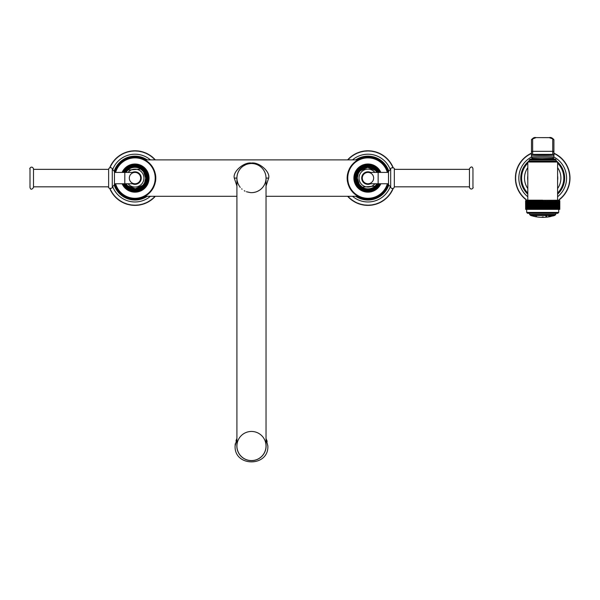 <?xml version="1.0" encoding="UTF-8"?>
<svg xmlns="http://www.w3.org/2000/svg" width="600" height="600" viewBox="0 0 600 600"><rect width="100%" height="100%" fill="white"/><g stroke="black" fill="none" stroke-linecap="round" stroke-linejoin="round"><path stroke-width="0.9" d="M526.028 200.205L525.592 200.767L526.028 200.205L525.592 200.767L525.638 209.355L525.638 200.767L526.118 200.205L525.727 209.355L525.638 200.767L526.05 200.205L525.6 200.767L526.028 200.205L525.592 200.767L526.17 200.183L542.7 200.183M559.222 200.183L559.8 200.767L559.373 200.205L559.8 200.767L559.8 209.355L525.727 209.355M532.215 209.355L532.207 200.205L532.207 209.355M537.757 209.355L537.548 200.205L537.548 209.355M537.915 209.355L537.915 200.767L538.38 200.205L538.62 209.355M538.785 209.355L538.785 200.767L539.235 200.205L539.498 209.355M539.662 209.355L539.662 200.767L540.09 200.205L540.382 209.355M540.548 209.355L540.548 200.767L540.952 200.205L541.275 209.355M541.44 209.355L541.822 200.205L542.168 209.355M542.332 209.355L542.7 200.205L542.7 209.355M525.743 209.355L525.743 200.767L526.23 200.205L525.862 209.355M525.893 209.355L525.893 200.767L526.388 200.205L526.043 209.355M526.08 209.355L526.08 200.767L526.597 200.205L526.268 209.355M526.32 209.355L526.32 200.767L526.845 200.205L526.545 209.355M526.597 209.355L526.597 200.767L527.138 200.205L526.86 209.355M526.92 209.355L526.92 200.767L527.467 200.205L527.22 209.355M527.295 209.355L527.295 200.767L527.842 200.205L527.625 209.355M527.7 209.355L527.7 200.767L528.263 200.205L528.067 209.355M528.15 209.355L528.15 200.767L528.72 200.205L528.548 209.355M528.645 209.355L528.645 200.767L529.207 200.205L529.072 209.355M529.178 209.355L529.178 200.767L529.74 200.205L529.635 209.355M529.74 209.355L529.74 200.767L530.31 200.205L530.227 209.355M530.347 209.355L530.347 200.767L530.91 200.205L530.857 209.355M530.977 209.355L530.977 200.767L531.54 200.205L531.525 209.355M531.653 209.355L531.653 200.767L532.207 200.205M532.35 209.355L532.35 200.767L532.898 200.205L532.935 209.355M533.077 209.355L533.077 200.767L533.618 200.205L533.685 209.355M533.827 209.355L533.827 200.767L534.36 200.205L534.457 209.355M534.607 209.355L534.607 200.767L535.132 200.205L535.26 209.355M535.41 209.355L535.41 200.767L535.92 200.205L536.07 209.355M536.227 209.355L536.227 200.767L536.722 200.205L536.91 209.355M537.067 209.355L537.067 200.767L537.548 200.205M536.722 200.205L536.722 209.355M535.92 200.205L535.92 209.355M535.132 200.205L535.132 209.355M534.36 200.205L534.36 209.355M533.618 200.205L533.618 209.355M532.898 200.205L532.898 209.355M559.8 209.355L559.8 200.767L559.342 200.205L559.763 200.767L559.763 209.355L559.748 200.767L559.275 200.205L559.65 209.355M559.673 209.355L559.673 200.767M559.537 209.355L559.162 200.205L559.65 200.767M559.507 209.355L559.507 200.767L559.005 200.205L559.312 209.355M559.35 209.355L559.35 200.767M559.125 209.355L558.803 200.205L559.312 200.767M559.08 209.355L559.08 200.767L558.555 200.205L558.795 209.355M558.855 209.355L558.855 200.767M558.54 209.355L558.263 200.205L558.795 200.767M558.472 209.355L558.472 200.767L557.925 200.205L558.105 209.355M558.173 209.355L558.173 200.767M557.775 209.355L557.55 200.205L558.105 200.767M557.692 209.355L557.692 200.767L557.138 200.205L557.243 209.355M557.332 209.355L557.332 200.767M556.845 209.355L556.68 200.205L557.243 200.767M556.748 209.355L556.748 200.767L556.185 200.205L556.222 209.355M556.32 209.355L556.32 200.767M555.765 209.355L555.653 200.205L556.222 200.767M555.653 209.355L555.653 200.767L555.09 200.205L555.053 209.355M555.165 209.355L555.165 200.767M554.535 209.355L554.482 200.205L555.053 200.767M554.415 209.355L554.415 200.767L553.852 200.205L553.748 209.355M553.875 209.355L553.875 200.767M553.178 209.355L553.192 200.205L553.192 209.355M553.192 200.205L553.748 200.767M553.05 209.355L553.05 200.767L552.495 200.205L552.495 209.355M552.457 209.355L552.495 200.205M552.322 209.355L552.322 200.767L551.775 200.205L551.775 209.355M551.707 209.355L551.775 200.205M551.565 209.355L551.565 200.767L551.033 200.205L551.033 209.355M550.935 209.355L551.033 200.205M550.785 209.355L550.785 200.767L550.268 200.205L550.268 209.355M550.14 209.355L550.268 200.205M549.99 209.355L549.99 200.767L549.48 200.205L549.48 209.355M549.322 209.355L549.48 200.205M549.165 209.355L549.165 200.767L548.67 200.205L548.67 209.355M548.49 209.355L548.67 200.205M548.332 209.355L548.332 200.767L547.852 200.205L547.852 209.355M547.635 209.355L547.852 200.205M547.477 209.355L547.477 200.767L547.013 200.205L547.013 209.355M546.773 209.355L547.013 200.205M546.607 209.355L546.607 200.767L546.165 200.205L546.165 209.355M545.895 209.355L546.165 200.205M545.737 209.355L545.737 200.767L545.303 200.205L545.303 209.355M545.01 209.355L545.303 200.205M544.845 209.355L544.845 200.767L544.44 200.205L544.44 209.355M544.125 209.355L544.44 200.205M543.96 209.355L543.57 200.205L543.57 209.355M543.232 209.355L543.57 200.205M543.06 209.355L542.7 200.205M541.822 200.205L541.822 209.355M540.952 200.205L540.952 209.355M540.09 200.205L540.09 209.355M539.235 200.205L539.235 209.355M538.38 200.205L538.38 209.355M557.595 200.183L557.595 162.007L527.805 162.007L527.805 200.183M542.7 161.137L529.26 161.137L556.14 161.137L556.14 159.975L555.263 159.097L552.6 159.097M557.595 180.315A15.06 15.06 0 0 0 557.595 175.86M527.805 175.86A15.06 15.06 0 0 0 527.805 180.315M527.805 167.625A18.203 18.203 0 0 0 527.805 188.542M557.595 167.625A18.203 18.203 0 0 1 557.595 188.542M526.987 200.183L526.23 199.86A27.3 27.3 0 0 1 525.93 199.627L525.773 198.99L525.112 198.968A27.3 27.3 0 0 1 524.82 198.72L524.7 198.075L524.04 198.022A27.3 27.3 0 0 1 523.77 197.76L523.68 197.1L523.028 197.017A27.3 27.3 0 0 1 522.765 196.74L522.713 196.08L522.06 195.96A27.3 27.3 0 0 1 521.812 195.675L521.798 195.007L521.153 194.858A27.3 27.3 0 0 1 520.92 194.558L520.942 193.897L520.305 193.71A27.3 27.3 0 0 1 520.088 193.395L520.14 192.735L519.518 192.51A27.3 27.3 0 0 1 519.322 192.188L519.405 191.535L518.798 191.28A27.3 27.3 0 0 1 518.618 190.942L518.737 190.297L518.138 190.012A27.3 27.3 0 0 1 517.972 189.667L518.13 189.023L517.545 188.708A27.3 27.3 0 0 1 517.403 188.355L517.59 187.725L517.028 187.38A27.3 27.3 0 0 1 516.9 187.02L517.118 186.398L516.577 186.023A27.3 27.3 0 0 1 516.465 185.655L516.72 185.047L516.195 184.642A27.3 27.3 0 0 1 516.105 184.275L516.39 183.675L515.888 183.248A27.3 27.3 0 0 1 515.82 182.873L516.135 182.295L515.655 181.837A27.3 27.3 0 0 1 515.602 181.462L515.947 180.9L515.498 180.42A27.3 27.3 0 0 1 515.467 180.038L515.842 179.49L515.408 178.988A27.3 27.3 0 0 1 515.4 178.613L515.805 178.087L515.4 177.562A27.3 27.3 0 0 1 515.408 177.18L515.842 176.678L515.467 176.13A27.3 27.3 0 0 0 515.4 178.613M515.498 175.755L515.947 175.275L515.602 174.712A27.3 27.3 0 0 0 515.467 176.13M515.655 174.33L516.135 173.88L515.82 173.295A27.3 27.3 0 0 0 515.602 174.712M515.888 172.92L516.39 172.493L516.105 171.9A27.3 27.3 0 0 0 515.82 173.295M516.195 171.525L516.72 171.127L516.465 170.512A27.3 27.3 0 0 0 516.105 171.9M516.577 170.153L517.118 169.778L516.9 169.155A27.3 27.3 0 0 0 516.577 170.153A27.3 27.3 0 0 0 516.465 170.512M517.028 168.795L517.59 168.45L517.403 167.812A27.3 27.3 0 0 0 516.9 169.155M517.545 167.46L518.13 167.145L517.972 166.507A27.3 27.3 0 0 0 517.403 167.812M518.138 166.163L518.737 165.877L518.618 165.225A27.3 27.3 0 0 0 517.972 166.507M518.798 164.895L519.405 164.64L519.322 163.98A27.3 27.3 0 0 0 518.618 165.225M519.518 163.657L520.14 163.44L520.088 162.78A27.3 27.3 0 0 0 519.322 163.98M520.305 162.465L520.942 162.278L520.92 161.618A27.3 27.3 0 0 0 520.088 162.78M521.153 161.317L521.798 161.16L521.812 160.5A27.3 27.3 0 0 0 520.92 161.618M522.06 160.208L522.713 160.087L522.765 159.428A27.3 27.3 0 0 0 521.812 160.5M523.028 159.157L523.68 159.067L523.77 158.415A27.3 27.3 0 0 0 522.765 159.428M524.04 158.153L524.7 158.1L524.82 157.447A27.3 27.3 0 0 0 523.77 158.415M525.112 157.2L525.773 157.185L525.93 156.54A27.3 27.3 0 0 0 524.82 157.447M526.23 156.308L526.89 156.33L527.077 155.692A27.3 27.3 0 0 0 525.93 156.54M527.393 155.475L528.053 155.528L528.27 154.905A27.3 27.3 0 0 0 527.077 155.692M528.592 154.71L529.252 154.792L529.5 154.185A27.3 27.3 0 0 0 528.27 154.905M529.838 154.005L530.49 154.125L530.775 153.525A27.3 27.3 0 0 0 529.5 154.185M531.487 153.195A27.3 27.3 0 0 0 531.112 153.36A27.3 27.3 0 0 0 530.775 153.525M531.112 153.36L531.487 153.45M553.912 153.45L554.28 153.36A27.3 27.3 0 0 1 554.625 153.525L554.91 154.125L555.555 154.005A27.3 27.3 0 0 0 553.912 153.195M555.893 154.185L556.148 154.792L556.8 154.71A27.3 27.3 0 0 1 557.123 154.905L557.347 155.528L558.007 155.475A27.3 27.3 0 0 1 558.315 155.692L558.502 156.33L559.17 156.308A27.3 27.3 0 0 1 559.47 156.54L559.62 157.185L560.287 157.2A27.3 27.3 0 0 1 560.572 157.447L560.692 158.1L561.352 158.153A27.3 27.3 0 0 1 561.63 158.415L561.713 159.067L562.373 159.157A27.3 27.3 0 0 0 555.555 154.005M562.635 159.428L562.688 160.087L563.332 160.208A27.3 27.3 0 0 0 562.635 159.428A27.3 27.3 0 0 0 562.373 159.157M563.58 160.5L563.602 161.16L564.24 161.317A27.3 27.3 0 0 0 563.332 160.208M564.472 161.618L564.457 162.278L565.088 162.465A27.3 27.3 0 0 0 564.24 161.317M565.305 162.78L565.252 163.44L565.875 163.657A27.3 27.3 0 0 0 565.088 162.465M566.077 163.98L565.987 164.64L566.602 164.895A27.3 27.3 0 0 0 565.875 163.657M566.783 165.225L566.662 165.877L567.255 166.163A27.3 27.3 0 0 0 566.602 164.895M567.42 166.507L567.27 167.145L567.847 167.46A27.3 27.3 0 0 0 567.255 166.163M567.998 167.812L567.803 168.45L568.373 168.795A27.3 27.3 0 0 0 567.847 167.46M568.5 169.155L568.275 169.778L568.822 170.153A27.3 27.3 0 0 0 568.373 168.795M568.928 170.512L568.673 171.127L569.197 171.525A27.3 27.3 0 0 0 568.822 170.153M569.287 171.9L569.002 172.493L569.505 172.92A27.3 27.3 0 0 0 569.197 171.525M569.58 173.295L569.257 173.88L569.737 174.33A27.3 27.3 0 0 0 569.58 173.295A27.3 27.3 0 0 0 569.505 172.92M569.79 174.712L569.445 175.275L569.903 175.755A27.3 27.3 0 0 0 569.737 174.33M569.933 176.13L569.558 176.678L569.985 177.18A27.3 27.3 0 0 0 569.903 175.755M569.993 177.562L569.595 178.087L569.993 178.613A27.3 27.3 0 0 0 569.985 177.18M558.405 200.183L559.17 199.86A27.3 27.3 0 0 0 559.47 199.627L559.62 198.99L560.287 198.968A27.3 27.3 0 0 0 560.572 198.72L560.692 198.075L561.352 198.022A27.3 27.3 0 0 0 561.63 197.76L561.713 197.1L562.373 197.017A27.3 27.3 0 0 0 562.635 196.74L562.688 196.08L563.332 195.96A27.3 27.3 0 0 0 563.58 195.675L563.602 195.007L564.24 194.858A27.3 27.3 0 0 0 564.472 194.558L564.457 193.897L565.088 193.71A27.3 27.3 0 0 0 565.305 193.395L565.252 192.735L565.875 192.51A27.3 27.3 0 0 0 566.077 192.188L565.987 191.535L566.602 191.28A27.3 27.3 0 0 0 566.783 190.942L566.662 190.297L567.255 190.012A27.3 27.3 0 0 0 567.42 189.667L567.27 189.023L567.847 188.708A27.3 27.3 0 0 0 567.998 188.355L567.803 187.725L568.373 187.38A27.3 27.3 0 0 0 568.5 187.02L568.275 186.398L568.822 186.023A27.3 27.3 0 0 0 568.928 185.655L568.673 185.047L569.197 184.642A27.3 27.3 0 0 0 569.287 184.275L569.002 183.675L569.505 183.248A27.3 27.3 0 0 0 569.58 182.873L569.257 182.295L569.737 181.837A27.3 27.3 0 0 0 569.79 181.462L569.445 180.9L569.903 180.42A27.3 27.3 0 0 0 569.933 180.038L569.558 179.49L569.985 178.988A27.3 27.3 0 0 0 569.993 178.613M569.985 178.988A27.3 27.3 0 0 1 569.933 180.038M569.903 180.42A27.3 27.3 0 0 1 569.79 181.462M569.737 181.837A27.3 27.3 0 0 1 569.58 182.873M569.505 183.248A27.3 27.3 0 0 1 569.287 184.275M569.197 184.642A27.3 27.3 0 0 1 568.928 185.655M568.822 186.023A27.3 27.3 0 0 1 568.5 187.02M568.373 187.38A27.3 27.3 0 0 1 567.998 188.355M567.847 188.708A27.3 27.3 0 0 1 567.42 189.667M567.255 190.012A27.3 27.3 0 0 1 566.783 190.942M566.602 191.28A27.3 27.3 0 0 1 566.077 192.188M565.875 192.51A27.3 27.3 0 0 1 565.305 193.395M565.088 193.71A27.3 27.3 0 0 1 564.472 194.558M564.24 194.858A27.3 27.3 0 0 1 563.58 195.675M563.332 195.96A27.3 27.3 0 0 1 562.635 196.74M562.373 197.017A27.3 27.3 0 0 1 561.63 197.76M561.352 198.022A27.3 27.3 0 0 1 560.572 198.72M560.287 198.968A27.3 27.3 0 0 1 559.47 199.627M559.17 199.86A27.3 27.3 0 0 1 558.727 200.183M526.665 200.183A27.3 27.3 0 0 1 526.23 199.86M525.93 199.627A27.3 27.3 0 0 1 525.112 198.968M524.82 198.72A27.3 27.3 0 0 1 524.04 198.022M523.77 197.76A27.3 27.3 0 0 1 523.028 197.017M522.765 196.74A27.3 27.3 0 0 1 522.06 195.96M521.812 195.675A27.3 27.3 0 0 1 521.153 194.858M520.92 194.558A27.3 27.3 0 0 1 520.305 193.71M520.088 193.395A27.3 27.3 0 0 1 519.518 192.51M519.322 192.188A27.3 27.3 0 0 1 518.798 191.28M518.618 190.942A27.3 27.3 0 0 1 518.138 190.012M517.972 189.667A27.3 27.3 0 0 1 517.545 188.708M517.403 188.355A27.3 27.3 0 0 1 517.028 187.38M516.9 187.02A27.3 27.3 0 0 1 516.577 186.023M516.465 185.655A27.3 27.3 0 0 1 516.195 184.642M516.105 184.275A27.3 27.3 0 0 1 515.888 183.248M515.82 182.873A27.3 27.3 0 0 1 515.655 181.837M515.602 181.462A27.3 27.3 0 0 1 515.498 180.42M515.467 180.038A27.3 27.3 0 0 1 515.408 178.988M529.26 161.137L529.26 159.975L530.13 159.097L555.263 159.097M536.257 159.097L547.237 159.097M552.382 159.097L552.382 158.498M533.018 159.097L533.018 158.498M532.65 158.28C532.05 159.188 553.342 159.188 552.743 158.28M553.912 157.118L553.912 157.118C551.61 158.235 559.327 158.512 541.725 158.985C527.183 158.498 533.415 158.16 531.487 157.118L531.487 157.118C530.82 158.002 554.58 158.002 553.912 157.118L553.912 155.67C554.58 156.555 530.82 156.555 531.487 155.67L531.487 139.98A1.163 1.103 0 0 1 532.65 138.885L536.145 137.61L549.248 137.67L552.743 138.885L552.743 154.507C553.342 155.415 532.05 155.415 532.65 154.507L532.65 138.885M531.487 157.118L531.487 155.67A1.163 1.163 0 0 1 532.65 154.507M531.487 139.98C532.852 137.917 534.405 137.123 536.145 137.61L549.248 137.61C550.928 137.085 552.48 137.873 553.912 139.98L553.912 155.67A1.163 1.163 180 0 0 552.743 154.507M542.7 213.292L527.558 213.292L557.842 213.292L558.713 212.415L558.713 209.355M542.7 215.325L530.467 215.325L529.59 214.455L555.803 214.455L554.933 215.325L542.7 215.325M530.543 215.325L554.933 215.325M545.903 216.382L546.57 216.09L545.888 216.157M552.525 216.083A38.76 38.76 0 0 0 554.565 215.49L530.835 215.49A38.76 38.76 0 0 0 532.868 216.083L534.075 216.382A38.76 38.76 0 0 0 536.445 216.847L537.585 217.013A38.76 38.76 0 0 0 547.815 217.013L548.955 216.847A38.76 38.76 0 0 0 551.317 216.382L551.332 216.382M543.188 216.885L542.213 216.975L543.27 216.93M547.268 216.885L546.165 216.975L547.268 216.885M535.845 216.09L536.513 216.382L535.845 216.09M549.727 216.09L548.722 216.382L549.825 216.142M551.812 216.09L550.627 216.382L551.827 216.097M537.315 216.975L536.49 216.855M155.692 180L155.782 179.017L155.355 179.498L155.715 180.038A20.82 20.82 0 0 1 155.678 180.442L155.205 180.892L155.535 181.462A20.82 20.82 0 0 1 155.46 181.86L154.965 182.288L155.25 182.873A20.82 20.82 0 0 1 155.153 183.262L154.627 183.653L154.875 184.26A20.82 20.82 0 0 1 154.748 184.642L154.192 184.995L154.403 185.618A20.82 20.82 0 0 1 154.245 185.993L153.675 186.3L153.833 186.938A20.82 20.82 0 0 1 153.66 187.305L153.06 187.575L153.18 188.22A20.82 20.82 0 0 1 152.977 188.572L152.363 188.797L152.438 189.45A20.82 20.82 0 0 1 152.212 189.788L151.583 189.968L151.613 190.627A20.82 20.82 0 0 1 151.365 190.942L150.727 191.085L150.705 191.738A20.82 20.82 0 0 1 150.435 192.045L149.79 192.142L149.722 192.795A20.82 20.82 0 0 1 149.438 193.08L148.785 193.132L148.672 193.778A20.82 20.82 0 0 1 148.365 194.04L147.712 194.048L147.562 194.685A20.82 20.82 0 0 1 147.233 194.925L146.58 194.888L146.385 195.51A20.82 20.82 0 0 1 146.047 195.728L145.395 195.645L145.155 196.252A20.82 20.82 0 0 1 144.803 196.447L144.157 196.32L143.88 196.913A20.82 20.82 0 0 1 143.512 197.085L142.882 196.913L142.56 197.483A20.82 20.82 0 0 1 142.178 197.625L141.562 197.415L141.203 197.955A20.82 20.82 0 0 1 140.812 198.075L140.212 197.82L139.815 198.337A20.82 20.82 0 0 1 139.425 198.428L138.84 198.135L138.405 198.623A20.82 20.82 0 0 1 138.007 198.69L137.445 198.353L136.98 198.81A20.82 20.82 0 0 1 136.575 198.847L136.042 198.472L135.547 198.9A20.82 20.82 0 0 1 135.142 198.907L134.632 198.495L134.108 198.892A20.82 20.82 0 0 1 133.703 198.87L133.222 198.428L132.675 198.78A20.82 20.82 0 0 1 132.278 198.728L131.828 198.255L131.257 198.57A20.82 20.82 0 0 1 130.86 198.495L130.44 197.985L129.847 198.263A20.82 20.82 0 0 1 129.458 198.165L129.083 197.625L128.468 197.865A20.82 20.82 0 0 1 128.085 197.73L127.748 197.175L127.125 197.362A20.82 20.82 0 0 1 126.75 197.212L126.45 196.627L125.812 196.778A20.82 20.82 0 0 1 125.445 196.597L125.19 195.998L124.545 196.103A20.82 20.82 0 0 1 124.192 195.892L123.975 195.278L123.323 195.337A20.82 20.82 0 0 1 122.993 195.105L122.812 194.475L122.16 194.49A20.82 20.82 0 0 1 121.845 194.235L121.718 193.597L121.058 193.567A20.82 20.82 0 0 1 120.765 193.29L120.675 192.645L120.03 192.57A20.82 20.82 0 0 1 119.745 192.278L119.708 191.625L119.062 191.505A20.82 20.82 0 0 1 118.808 191.19L118.808 190.538L118.177 190.373A20.82 20.82 0 0 1 117.938 190.042L117.99 189.39L117.368 189.18A20.82 20.82 0 0 1 117.157 188.835L117.248 188.19L116.64 187.942A20.82 20.82 0 0 1 116.453 187.583L116.595 186.945L116.01 186.653A20.82 20.82 0 0 1 115.845 186.285L116.025 185.655L115.462 185.325A20.82 20.82 0 0 1 115.328 184.942L115.545 184.328L115.012 183.96A20.82 20.82 0 0 1 114.953 183.765M155.805 177.57L155.4 178.087L155.805 178.605L155.797 177.57A20.82 20.82 0 0 0 155.79 177.165L155.355 176.678L155.715 176.137A20.82 20.82 0 0 0 155.678 175.733L155.205 175.275L155.535 174.712A20.82 20.82 0 0 0 155.46 174.308L154.965 173.887L155.25 173.303A20.82 20.82 0 0 0 155.153 172.905L154.627 172.523L154.875 171.915A20.82 20.82 0 0 0 154.748 171.525L154.192 171.18L154.403 170.558A20.82 20.82 0 0 0 154.245 170.183L153.675 169.868L153.833 169.238A20.82 20.82 0 0 0 153.66 168.87L153.06 168.6L153.18 167.955A20.82 20.82 0 0 0 152.977 167.602L152.363 167.377L152.438 166.725A20.82 20.82 0 0 0 152.212 166.387L151.583 166.2L151.613 165.547A20.82 20.82 0 0 0 151.365 165.225L150.727 165.083L150.705 164.43A20.82 20.82 0 0 0 150.435 164.13L149.79 164.032L149.722 163.38A20.82 20.82 0 0 0 149.438 163.095L148.785 163.042L148.672 162.398A20.82 20.82 0 0 0 148.365 162.135L147.712 162.127L147.562 161.49A20.82 20.82 0 0 0 147.233 161.25L146.58 161.288L146.385 160.665A20.82 20.82 0 0 0 146.047 160.44L145.395 160.523L145.155 159.915A20.82 20.82 0 0 0 144.803 159.72L144.157 159.847L143.88 159.255A20.82 20.82 0 0 0 143.512 159.09L142.882 159.262L142.56 158.692A20.82 20.82 0 0 0 142.178 158.542L141.562 158.76L141.203 158.212A20.82 20.82 0 0 0 140.812 158.093L140.212 158.355L139.815 157.83A20.82 20.82 0 0 0 139.425 157.74L138.84 158.04L138.405 157.545A20.82 20.82 0 0 0 138.007 157.485L137.445 157.822L136.98 157.358A20.82 20.82 0 0 0 136.575 157.328L136.042 157.695L135.547 157.267A20.82 20.82 0 0 0 135.142 157.267L134.632 157.672L134.108 157.282A20.82 20.82 0 0 0 133.703 157.305L133.222 157.748L132.675 157.395A20.82 20.82 0 0 0 132.278 157.44L131.828 157.92L131.257 157.597A20.82 20.82 0 0 0 130.86 157.68L130.44 158.183L129.847 157.905A20.82 20.82 0 0 0 129.458 158.01L129.083 158.542L128.468 158.31A20.82 20.82 0 0 0 128.085 158.438L127.748 159L127.125 158.805A20.82 20.82 0 0 0 126.75 158.962L126.45 159.54L125.812 159.398A20.82 20.82 0 0 0 125.445 159.578L125.19 160.178L124.545 160.072A20.82 20.82 0 0 0 124.192 160.275L123.975 160.898L123.323 160.837A20.82 20.82 0 0 0 122.993 161.062L122.812 161.692L122.16 161.678A20.82 20.82 0 0 0 121.845 161.933L121.718 162.578L121.058 162.608A20.82 20.82 0 0 0 120.765 162.877L120.675 163.53L120.03 163.605A20.82 20.82 0 0 0 119.745 163.898L119.708 164.55L119.062 164.67A20.82 20.82 0 0 0 118.808 164.977L118.808 165.637L118.177 165.803A20.82 20.82 0 0 0 117.938 166.132L117.99 166.778L117.368 166.988A20.82 20.82 0 0 0 117.157 167.333L117.248 167.977L116.64 168.233A20.82 20.82 0 0 0 116.453 168.593L116.595 169.23L116.01 169.523A20.82 20.82 0 0 0 115.845 169.89L116.025 170.52L115.462 170.85A20.82 20.82 0 0 0 115.328 171.233L115.545 171.847L115.012 172.215A20.82 20.82 0 0 0 114.953 172.41M155.79 179.01A20.82 20.82 0 0 0 155.805 178.605M146.632 178.087A11.647 11.647 0 0 0 124.815 172.41L124.792 183.765A11.647 11.647 0 0 0 146.632 178.087A11.647 11.647 0 0 0 124.815 172.41L134.985 172.41A5.678 5.678 0 0 1 140.663 178.087A5.678 5.678 0 0 0 134.985 172.41A5.678 5.678 0 0 0 129.308 178.087A5.678 5.678 0 0 0 134.985 183.765A5.678 5.678 0 0 0 140.663 178.087A5.678 5.678 0 0 0 134.985 172.41M154.958 196.29L154.92 196.74A27.3 27.3 0 0 1 154.657 197.017L154.005 197.1L153.915 197.76A27.3 27.3 0 0 1 153.637 198.022L152.985 198.075L152.865 198.72A27.3 27.3 0 0 1 152.572 198.968L151.913 198.99L151.755 199.627A27.3 27.3 0 0 1 151.455 199.86L150.795 199.845L150.608 200.475A27.3 27.3 0 0 1 150.292 200.692L149.632 200.64L149.415 201.263A27.3 27.3 0 0 1 149.085 201.465L148.433 201.375L148.178 201.99A27.3 27.3 0 0 1 147.847 202.17L147.195 202.05L146.91 202.642A27.3 27.3 0 0 1 146.565 202.808L145.928 202.657L145.613 203.235A27.3 27.3 0 0 1 145.26 203.385L144.623 203.197L144.278 203.76A27.3 27.3 0 0 1 143.917 203.888L143.295 203.663L142.92 204.21A27.3 27.3 0 0 1 142.56 204.315L141.945 204.067L141.547 204.585A27.3 27.3 0 0 1 141.172 204.675L140.58 204.39L140.145 204.892A27.3 27.3 0 0 1 139.778 204.968L139.192 204.653L138.735 205.132A27.3 27.3 0 0 1 138.36 205.178L137.797 204.833L137.317 205.29A27.3 27.3 0 0 1 136.935 205.32L136.395 204.945L135.892 205.373A27.3 27.3 0 0 1 135.51 205.38L134.985 204.983L134.46 205.38A27.3 27.3 0 0 1 134.078 205.373L133.575 204.945L133.035 205.32A27.3 27.3 0 0 1 132.653 205.29L132.172 204.833L131.61 205.178A27.3 27.3 0 0 1 131.235 205.132L130.778 204.653L130.2 204.968A27.3 27.3 0 0 1 129.825 204.892L129.398 204.39L128.797 204.675A27.3 27.3 0 0 1 128.43 204.585L128.025 204.067L127.417 204.315A27.3 27.3 0 0 1 127.05 204.21L126.675 203.663L126.052 203.888A27.3 27.3 0 0 1 125.692 203.76L125.347 203.197L124.718 203.385A27.3 27.3 0 0 1 124.365 203.235L124.05 202.657L123.405 202.808A27.3 27.3 0 0 1 123.06 202.642L122.775 202.05L122.123 202.17A27.3 27.3 0 0 1 121.792 201.99L121.538 201.375L120.885 201.465A27.3 27.3 0 0 1 120.555 201.263L120.337 200.64L119.677 200.692A27.3 27.3 0 0 1 119.363 200.475L119.175 199.845L118.515 199.86A27.3 27.3 0 0 1 118.215 199.627L118.058 198.99L117.398 198.968A27.3 27.3 0 0 1 117.113 198.72L116.993 198.075L116.333 198.022A27.3 27.3 0 0 1 116.055 197.76L115.965 197.1L115.312 197.017A27.3 27.3 0 0 1 115.05 196.74L114.998 196.08L114.352 195.96A27.3 27.3 0 0 1 114.105 195.675L114.083 195.007L113.445 194.858A27.3 27.3 0 0 1 113.212 194.558L113.227 193.897L112.597 193.71A27.3 27.3 0 0 1 112.38 193.395L112.433 192.735L111.81 192.51A27.3 27.3 0 0 1 111.608 192.188L111.698 191.535L111.083 191.28A27.3 27.3 0 0 1 110.903 190.942L111.023 190.297L110.422 190.012A27.3 27.3 0 0 1 110.265 189.667L110.415 189.023L109.837 188.708A27.3 27.3 0 0 1 109.748 188.505M109.837 167.46L110.415 167.145L110.265 166.507A27.3 27.3 0 0 0 109.748 167.67M110.422 166.163L111.023 165.877L110.903 165.225A27.3 27.3 0 0 0 110.422 166.163A27.3 27.3 0 0 0 110.265 166.507M111.083 164.895L111.698 164.64L111.608 163.98A27.3 27.3 0 0 0 110.903 165.225M111.81 163.657L112.433 163.44L112.38 162.78A27.3 27.3 0 0 0 111.608 163.98M112.597 162.465L113.227 162.278L113.212 161.618A27.3 27.3 0 0 0 112.38 162.78M113.445 161.317L114.083 161.16L114.105 160.5A27.3 27.3 0 0 0 113.212 161.618M114.352 160.208L114.998 160.087L115.05 159.428A27.3 27.3 0 0 0 114.105 160.5M115.312 159.157L115.965 159.067L116.055 158.415A27.3 27.3 0 0 0 115.05 159.428M116.333 158.153L116.993 158.1L117.113 157.447A27.3 27.3 0 0 0 116.055 158.415M117.398 157.2L118.058 157.185L118.215 156.54A27.3 27.3 0 0 0 117.113 157.447M118.515 156.308L119.175 156.33L119.363 155.692A27.3 27.3 0 0 0 118.215 156.54M119.677 155.475L120.337 155.528L120.555 154.905A27.3 27.3 0 0 0 119.363 155.692M120.885 154.71L121.538 154.792L121.792 154.185A27.3 27.3 0 0 0 120.885 154.71A27.3 27.3 0 0 0 120.555 154.905M122.123 154.005L122.775 154.125L123.06 153.525A27.3 27.3 0 0 0 121.792 154.185M123.405 153.36L124.05 153.517L124.365 152.933A27.3 27.3 0 0 0 123.06 153.525M124.718 152.79L125.347 152.977L125.692 152.415A27.3 27.3 0 0 0 124.365 152.933M126.052 152.288L126.675 152.505L127.05 151.965A27.3 27.3 0 0 0 125.692 152.415M127.417 151.852L128.025 152.108L128.43 151.583A27.3 27.3 0 0 0 127.05 151.965M128.797 151.493L129.398 151.778L129.825 151.275A27.3 27.3 0 0 0 128.43 151.583M130.2 151.208L130.778 151.523L131.235 151.042A27.3 27.3 0 0 0 129.825 151.275M131.61 150.99L132.172 151.335L132.653 150.885A27.3 27.3 0 0 0 131.235 151.042M133.035 150.855L133.575 151.23L134.078 150.795A27.3 27.3 0 0 0 132.653 150.885M134.46 150.788L134.985 151.192L135.51 150.788A27.3 27.3 0 0 0 134.078 150.795M135.892 150.795L136.395 151.23L136.935 150.855A27.3 27.3 0 0 0 135.51 150.788M137.317 150.885L137.797 151.335L138.36 150.99A27.3 27.3 0 0 0 136.935 150.855M138.735 151.042L139.192 151.523L139.778 151.208A27.3 27.3 0 0 0 138.36 150.99M140.145 151.275L140.58 151.778L141.172 151.493A27.3 27.3 0 0 0 139.778 151.208M141.547 151.583L141.945 152.108L142.56 151.852A27.3 27.3 0 0 0 141.172 151.493M142.92 151.965L143.295 152.505L143.917 152.288A27.3 27.3 0 0 0 142.92 151.965A27.3 27.3 0 0 0 142.56 151.852M144.278 152.415L144.623 152.977L145.26 152.79A27.3 27.3 0 0 0 143.917 152.288M145.613 152.933L145.928 153.517L146.565 153.36A27.3 27.3 0 0 0 145.26 152.79M146.91 153.525L147.195 154.125L147.847 154.005A27.3 27.3 0 0 0 146.565 153.36M148.178 154.185L148.433 154.792L149.085 154.71A27.3 27.3 0 0 0 147.847 154.005M149.415 154.905L149.632 155.528L150.292 155.475A27.3 27.3 0 0 0 149.415 154.905A27.3 27.3 0 0 0 149.085 154.71M150.608 155.692L150.795 156.33L151.455 156.308A27.3 27.3 0 0 0 150.292 155.475M151.755 156.54L151.913 157.185L152.572 157.2A27.3 27.3 0 0 0 151.455 156.308M152.865 157.447L152.985 158.1L153.637 158.153A27.3 27.3 0 0 0 152.572 157.2M153.915 158.415L154.005 159.067L154.657 159.157A27.3 27.3 0 0 0 153.637 158.153M155.333 159.885A27.3 27.3 0 0 0 154.92 159.428A27.3 27.3 0 0 0 154.657 159.157M154.92 159.428L154.958 159.885M155.333 196.29A27.3 27.3 0 0 1 154.92 196.74M154.657 197.017A27.3 27.3 0 0 1 153.915 197.76M153.637 198.022A27.3 27.3 0 0 1 152.865 198.72M152.572 198.968A27.3 27.3 0 0 1 151.755 199.627M151.455 199.86A27.3 27.3 0 0 1 150.608 200.475M150.292 200.692A27.3 27.3 0 0 1 149.415 201.263M149.085 201.465A27.3 27.3 0 0 1 148.178 201.99M147.847 202.17A27.3 27.3 0 0 1 146.91 202.642M146.565 202.808A27.3 27.3 0 0 1 145.613 203.235M145.26 203.385A27.3 27.3 0 0 1 144.278 203.76M143.917 203.888A27.3 27.3 0 0 1 142.92 204.21M142.56 204.315A27.3 27.3 0 0 1 141.547 204.585M141.172 204.675A27.3 27.3 0 0 1 140.145 204.892M139.778 204.968A27.3 27.3 0 0 1 138.735 205.132M138.36 205.178A27.3 27.3 0 0 1 137.317 205.29M136.935 205.32A27.3 27.3 0 0 1 135.892 205.373M135.51 205.38A27.3 27.3 0 0 1 134.46 205.38M134.078 205.373A27.3 27.3 0 0 1 133.035 205.32M132.653 205.29A27.3 27.3 0 0 1 131.61 205.178M131.235 205.132A27.3 27.3 0 0 1 130.2 204.968M129.825 204.892A27.3 27.3 0 0 1 128.797 204.675M128.43 204.585A27.3 27.3 0 0 1 127.417 204.315M127.05 204.21A27.3 27.3 0 0 1 126.052 203.888M125.692 203.76A27.3 27.3 0 0 1 124.718 203.385M124.365 203.235A27.3 27.3 0 0 1 123.405 202.808M123.06 202.642A27.3 27.3 0 0 1 122.123 202.17M121.792 201.99A27.3 27.3 0 0 1 120.885 201.465M120.555 201.263A27.3 27.3 0 0 1 119.677 200.692M119.363 200.475A27.3 27.3 0 0 1 118.515 199.86M118.215 199.627A27.3 27.3 0 0 1 117.398 198.968M117.113 198.72A27.3 27.3 0 0 1 116.333 198.022M116.055 197.76A27.3 27.3 0 0 1 115.312 197.017M115.05 196.74A27.3 27.3 0 0 1 114.352 195.96M114.105 195.675A27.3 27.3 0 0 1 113.445 194.858M113.212 194.558A27.3 27.3 0 0 1 112.597 193.71M112.38 193.395A27.3 27.3 0 0 1 111.81 192.51M111.608 192.188A27.3 27.3 0 0 1 111.083 191.28M110.903 190.942A27.3 27.3 0 0 1 110.422 190.012M110.265 189.667A27.3 27.3 0 0 1 109.837 188.708M154.725 183.885L154.875 183.472M155.145 182.648L155.325 181.98M155.468 181.35L155.625 180.488M155.782 177.157L155.692 176.167M155.625 175.688L155.468 174.817M155.325 174.195L155.145 173.52M154.875 172.703L154.725 172.282M236.917 186.06L234.292 178.087C232.5 171.66 244.065 161.797 251.452 163.065C258.803 161.782 270.442 171.578 268.657 178.087L266.032 186.06M348.225 172.282L348.075 172.703M347.805 173.52L347.625 174.195M347.483 174.817L347.325 175.688M347.257 176.167L347.168 177.157L347.595 176.678L347.235 176.137A20.82 20.82 0 0 1 347.272 175.733L347.745 175.275L347.415 174.712A20.82 20.82 0 0 1 347.49 174.308L347.985 173.887L347.7 173.303A20.82 20.82 0 0 1 347.798 172.905L348.322 172.523L348.075 171.915A20.82 20.82 0 0 1 348.202 171.525L348.757 171.18L348.548 170.558A20.82 20.82 0 0 1 348.705 170.183L349.275 169.868L349.118 169.238A20.82 20.82 0 0 1 349.29 168.87L349.89 168.6L349.77 167.955A20.82 20.82 0 0 1 349.972 167.602L350.587 167.377L350.513 166.725A20.82 20.82 0 0 1 350.737 166.387L351.368 166.2L351.337 165.547A20.82 20.82 0 0 1 351.585 165.225L352.222 165.083L352.245 164.43A20.82 20.82 0 0 1 352.515 164.13L353.16 164.032L353.228 163.38A20.82 20.82 0 0 1 353.513 163.095L354.165 163.042L354.278 162.398A20.82 20.82 0 0 1 354.585 162.135L355.237 162.127L355.388 161.49A20.82 20.82 0 0 1 355.718 161.25L356.37 161.288L356.565 160.665A20.82 20.82 0 0 1 356.903 160.44L357.555 160.523L357.795 159.915A20.82 20.82 0 0 1 358.147 159.72L358.793 159.847L359.07 159.255A20.82 20.82 0 0 1 359.438 159.09L360.067 159.262L360.39 158.692A20.82 20.82 0 0 1 360.772 158.542L361.388 158.76L361.748 158.212A20.82 20.82 0 0 1 362.138 158.093L362.737 158.355L363.135 157.83A20.82 20.82 0 0 1 363.525 157.74L364.11 158.04L364.545 157.545A20.82 20.82 0 0 1 364.942 157.485L365.505 157.822L365.97 157.358A20.82 20.82 0 0 1 366.375 157.328L366.907 157.695L367.403 157.267A20.82 20.82 0 0 1 367.808 157.267L368.317 157.672L368.843 157.282A20.82 20.82 0 0 1 369.248 157.305L369.728 157.748L370.275 157.395A20.82 20.82 0 0 1 370.673 157.44L371.123 157.92L371.692 157.597A20.82 20.82 0 0 1 372.09 157.68L372.51 158.183L373.103 157.905A20.82 20.82 0 0 1 373.493 158.01L373.868 158.542L374.483 158.31A20.82 20.82 0 0 1 374.865 158.438L375.202 159L375.825 158.805A20.82 20.82 0 0 1 376.2 158.962L376.5 159.54L377.138 159.398A20.82 20.82 0 0 1 377.505 159.578L377.76 160.178L378.405 160.072A20.82 20.82 0 0 1 378.757 160.275L378.975 160.898L379.627 160.837A20.82 20.82 0 0 1 379.957 161.062L380.138 161.692L380.79 161.678A20.82 20.82 0 0 1 381.105 161.933L381.233 162.578L381.892 162.608A20.82 20.82 0 0 1 382.185 162.877L382.275 163.53L382.92 163.605A20.82 20.82 0 0 1 383.205 163.898L383.243 164.55L383.888 164.67A20.82 20.82 0 0 1 384.143 164.977L384.143 165.637L384.772 165.803A20.82 20.82 0 0 1 385.013 166.132L384.96 166.778L385.582 166.988A20.82 20.82 0 0 1 385.793 167.333L385.702 167.977L386.31 168.233A20.82 20.82 0 0 1 386.498 168.593L386.355 169.23L386.94 169.523A20.82 20.82 0 0 1 387.105 169.89L386.925 170.52L387.487 170.85A20.82 20.82 0 0 1 387.623 171.233L387.405 171.847L387.938 172.215A20.82 20.82 0 0 1 387.998 172.41M347.145 178.605L347.55 178.087L347.145 177.57L347.153 178.597A20.82 20.82 0 0 0 347.16 179.01L347.257 180M347.325 180.488L347.483 181.35M347.625 181.98L347.805 182.648M348.075 183.472L348.225 183.885M266.025 178.725L265.98 179.37M265.905 180.015L265.673 181.32M265.665 181.343L265.507 181.98M265.478 182.07L265.14 183.113M265.065 183.308L264.502 184.597M264.472 184.642L264.112 185.317M263.955 185.587L263.257 186.645M262.748 187.297L262.192 187.942M259.5 190.238L257.272 191.445M256.567 191.73L255.263 192.15M255.21 192.157L253.583 192.495M253.538 192.502L252.495 192.608M252.435 192.615L251.505 192.645M234.292 178.087L236.917 178.087A14.558 14.558 0 0 1 251.475 163.523L251.475 163.523A14.558 14.558 0 0 1 266.032 178.087A14.558 14.558 0 0 1 251.475 192.645L250.59 192.623M250.485 192.615L246.428 191.745M244.995 191.13L244.252 190.733M242.07 189.203L241.665 188.85M240.233 187.343L239.722 186.69M239.265 186.023L237.923 183.405M237.9 183.345L237.15 180.697M237.045 180.038L236.985 179.558M236.97 179.385L236.925 178.733M236.925 177.45L236.97 176.805M237.045 176.16L237.278 174.855M237.285 174.833L237.442 174.195M237.472 174.097L237.81 173.055M237.885 172.86L238.447 171.578M238.478 171.525L238.837 170.858M238.995 170.58L239.692 169.53M240.202 168.87L240.757 168.233M243.45 165.938L245.678 164.73M246.382 164.445L247.688 164.025M247.733 164.01L249.368 163.68M249.413 163.672L250.455 163.56M250.522 163.553L251.452 163.523M393.202 188.505A27.3 27.3 0 0 1 393.112 188.708L392.535 189.023L392.685 189.667A27.3 27.3 0 0 1 392.528 190.012L391.928 190.297L392.048 190.942A27.3 27.3 0 0 1 391.868 191.28L391.252 191.535L391.342 192.188A27.3 27.3 0 0 1 391.14 192.51L390.518 192.735L390.57 193.395A27.3 27.3 0 0 1 390.353 193.71L389.722 193.897L389.737 194.558A27.3 27.3 0 0 1 389.505 194.858L388.868 195.007L388.845 195.675A27.3 27.3 0 0 1 388.597 195.96L387.952 196.08L387.9 196.74A27.3 27.3 0 0 1 387.638 197.017L386.985 197.1L386.895 197.76A27.3 27.3 0 0 1 386.618 198.022L385.957 198.075L385.838 198.72A27.3 27.3 0 0 1 385.553 198.968L384.893 198.99L384.735 199.627A27.3 27.3 0 0 1 384.435 199.86L383.775 199.845L383.587 200.475A27.3 27.3 0 0 1 383.272 200.692L382.612 200.64L382.395 201.263A27.3 27.3 0 0 1 382.065 201.465L381.413 201.375L381.157 201.99A27.3 27.3 0 0 1 380.827 202.17L380.175 202.05L379.89 202.642A27.3 27.3 0 0 1 379.545 202.808L378.9 202.657L378.585 203.235A27.3 27.3 0 0 1 378.233 203.385L377.603 203.197L377.257 203.76A27.3 27.3 0 0 1 376.897 203.888L376.275 203.663L375.9 204.21A27.3 27.3 0 0 1 375.532 204.315L374.925 204.067L374.52 204.585A27.3 27.3 0 0 1 374.153 204.675L373.553 204.39L373.125 204.892A27.3 27.3 0 0 1 372.75 204.968L372.173 204.653L371.715 205.132A27.3 27.3 0 0 1 371.34 205.178L370.778 204.833L370.298 205.29A27.3 27.3 0 0 1 369.915 205.32L369.375 204.945L368.873 205.373A27.3 27.3 0 0 1 368.49 205.38L367.965 204.983L367.44 205.38A27.3 27.3 0 0 1 367.058 205.373L366.555 204.945L366.015 205.32A27.3 27.3 0 0 1 365.632 205.29L365.153 204.833L364.59 205.178A27.3 27.3 0 0 1 364.215 205.132L363.757 204.653L363.173 204.968A27.3 27.3 0 0 1 362.805 204.892L362.37 204.39L361.778 204.675A27.3 27.3 0 0 1 361.403 204.585L361.005 204.067L360.39 204.315A27.3 27.3 0 0 1 360.03 204.21L359.655 203.663L359.032 203.888A27.3 27.3 0 0 1 358.673 203.76L358.327 203.197L357.69 203.385A27.3 27.3 0 0 1 357.337 203.235L357.022 202.657L356.385 202.808A27.3 27.3 0 0 1 356.04 202.642L355.755 202.05L355.103 202.17A27.3 27.3 0 0 1 354.772 201.99L354.517 201.375L353.865 201.465A27.3 27.3 0 0 1 353.535 201.263L353.317 200.64L352.657 200.692A27.3 27.3 0 0 1 352.343 200.475L352.155 199.845L351.495 199.86A27.3 27.3 0 0 1 351.195 199.627L351.038 198.99L350.377 198.968A27.3 27.3 0 0 1 350.085 198.72L349.965 198.075L349.312 198.022A27.3 27.3 0 0 1 349.035 197.76L348.945 197.1L348.293 197.017A27.3 27.3 0 0 1 348.03 196.74L347.993 196.29M347.993 159.885L348.03 159.428A27.3 27.3 0 0 0 347.618 159.885M348.293 159.157L348.945 159.067L349.035 158.415A27.3 27.3 0 0 0 348.03 159.428M349.312 158.153L349.965 158.1L350.085 157.447A27.3 27.3 0 0 0 349.035 158.415M350.377 157.2L351.038 157.185L351.195 156.54A27.3 27.3 0 0 0 350.085 157.447M351.495 156.308L352.155 156.33L352.343 155.692A27.3 27.3 0 0 0 351.195 156.54M352.657 155.475L353.317 155.528L353.535 154.905A27.3 27.3 0 0 0 352.343 155.692M353.865 154.71L354.517 154.792L354.772 154.185A27.3 27.3 0 0 0 353.865 154.71A27.3 27.3 0 0 0 353.535 154.905M355.103 154.005L355.755 154.125L356.04 153.525A27.3 27.3 0 0 0 354.772 154.185M356.385 153.36L357.022 153.517L357.337 152.933A27.3 27.3 0 0 0 356.04 153.525M357.69 152.79L358.327 152.977L358.673 152.415A27.3 27.3 0 0 0 357.337 152.933M359.032 152.288L359.655 152.505L360.03 151.965A27.3 27.3 0 0 0 358.673 152.415M360.39 151.852L361.005 152.108L361.403 151.583A27.3 27.3 0 0 0 360.39 151.852A27.3 27.3 0 0 0 360.03 151.965M361.778 151.493L362.37 151.778L362.805 151.275A27.3 27.3 0 0 0 361.403 151.583M363.173 151.208L363.757 151.523L364.215 151.042A27.3 27.3 0 0 0 362.805 151.275M364.59 150.99L365.153 151.335L365.632 150.885A27.3 27.3 0 0 0 364.215 151.042M366.015 150.855L366.555 151.23L367.058 150.795A27.3 27.3 0 0 0 365.632 150.885M367.44 150.788L367.965 151.192L368.49 150.788A27.3 27.3 0 0 0 367.058 150.795M368.873 150.795L369.375 151.23L369.915 150.855A27.3 27.3 0 0 0 368.49 150.788M370.298 150.885L370.778 151.335L371.34 150.99A27.3 27.3 0 0 0 369.915 150.855M371.715 151.042L372.173 151.523L372.75 151.208A27.3 27.3 0 0 0 371.34 150.99M373.125 151.275L373.553 151.778L374.153 151.493A27.3 27.3 0 0 0 372.75 151.208M374.52 151.583L374.925 152.108L375.532 151.852A27.3 27.3 0 0 0 374.153 151.493M375.9 151.965L376.275 152.505L376.897 152.288A27.3 27.3 0 0 0 375.532 151.852M377.257 152.415L377.603 152.977L378.233 152.79A27.3 27.3 0 0 0 376.897 152.288M378.585 152.933L378.9 153.517L379.545 153.36A27.3 27.3 0 0 0 378.233 152.79M379.89 153.525L380.175 154.125L380.827 154.005A27.3 27.3 0 0 0 379.545 153.36M381.157 154.185L381.413 154.792L382.065 154.71A27.3 27.3 0 0 0 380.827 154.005M382.395 154.905L382.612 155.528L383.272 155.475A27.3 27.3 0 0 0 382.395 154.905A27.3 27.3 0 0 0 382.065 154.71M383.587 155.692L383.775 156.33L384.435 156.308A27.3 27.3 0 0 0 383.272 155.475M384.735 156.54L384.893 157.185L385.553 157.2A27.3 27.3 0 0 0 384.435 156.308M385.838 157.447L385.957 158.1L386.618 158.153A27.3 27.3 0 0 0 385.553 157.2M386.895 158.415L386.985 159.067L387.638 159.157A27.3 27.3 0 0 0 386.618 158.153M387.9 159.428L387.952 160.087L388.597 160.208A27.3 27.3 0 0 0 387.9 159.428A27.3 27.3 0 0 0 387.638 159.157M388.845 160.5L388.868 161.16L389.505 161.317A27.3 27.3 0 0 0 388.597 160.208M389.737 161.618L389.722 162.278L390.353 162.465A27.3 27.3 0 0 0 389.505 161.317M390.57 162.78L390.518 163.44L391.14 163.657A27.3 27.3 0 0 0 390.353 162.465M391.342 163.98L391.252 164.64L391.868 164.895A27.3 27.3 0 0 0 391.14 163.657M392.048 165.225L391.928 165.877L392.528 166.163A27.3 27.3 0 0 0 391.868 164.895M392.685 166.507L392.535 167.145L393.112 167.46A27.3 27.3 0 0 0 392.685 166.507A27.3 27.3 0 0 0 392.528 166.163M393.112 188.708A27.3 27.3 0 0 1 392.685 189.667M392.528 190.012A27.3 27.3 0 0 1 392.048 190.942M391.868 191.28A27.3 27.3 0 0 1 391.342 192.188M391.14 192.51A27.3 27.3 0 0 1 390.57 193.395M390.353 193.71A27.3 27.3 0 0 1 389.737 194.558M389.505 194.858A27.3 27.3 0 0 1 388.845 195.675M388.597 195.96A27.3 27.3 0 0 1 387.9 196.74M387.638 197.017A27.3 27.3 0 0 1 386.895 197.76M386.618 198.022A27.3 27.3 0 0 1 385.838 198.72M385.553 198.968A27.3 27.3 0 0 1 384.735 199.627M384.435 199.86A27.3 27.3 0 0 1 383.587 200.475M383.272 200.692A27.3 27.3 0 0 1 382.395 201.263M382.065 201.465A27.3 27.3 0 0 1 381.157 201.99M380.827 202.17A27.3 27.3 0 0 1 379.89 202.642M379.545 202.808A27.3 27.3 0 0 1 378.585 203.235M378.233 203.385A27.3 27.3 0 0 1 377.257 203.76M376.897 203.888A27.3 27.3 0 0 1 375.9 204.21M375.532 204.315A27.3 27.3 0 0 1 374.52 204.585M374.153 204.675A27.3 27.3 0 0 1 373.125 204.892M372.75 204.968A27.3 27.3 0 0 1 371.715 205.132M371.34 205.178A27.3 27.3 0 0 1 370.298 205.29M369.915 205.32A27.3 27.3 0 0 1 368.873 205.373M368.49 205.38A27.3 27.3 0 0 1 367.44 205.38M367.058 205.373A27.3 27.3 0 0 1 366.015 205.32M365.632 205.29A27.3 27.3 0 0 1 364.59 205.178M364.215 205.132A27.3 27.3 0 0 1 363.173 204.968M362.805 204.892A27.3 27.3 0 0 1 361.778 204.675M361.403 204.585A27.3 27.3 0 0 1 360.39 204.315M360.03 204.21A27.3 27.3 0 0 1 359.032 203.888M358.673 203.76A27.3 27.3 0 0 1 357.69 203.385M357.337 203.235A27.3 27.3 0 0 1 356.385 202.808M356.04 202.642A27.3 27.3 0 0 1 355.103 202.17M354.772 201.99A27.3 27.3 0 0 1 353.865 201.465M353.535 201.263A27.3 27.3 0 0 1 352.657 200.692M352.343 200.475A27.3 27.3 0 0 1 351.495 199.86M351.195 199.627A27.3 27.3 0 0 1 350.377 198.968M350.085 198.72A27.3 27.3 0 0 1 349.312 198.022M349.035 197.76A27.3 27.3 0 0 1 348.293 197.017M348.03 196.74A27.3 27.3 0 0 1 347.618 196.29M347.16 179.01L347.595 179.498L347.235 180.038A20.82 20.82 0 0 0 347.272 180.442L347.745 180.892L347.415 181.462A20.82 20.82 0 0 0 347.49 181.86L347.985 182.288L347.7 182.873A20.82 20.82 0 0 0 347.798 183.262L348.322 183.653L348.075 184.26A20.82 20.82 0 0 0 348.202 184.642L348.757 184.995L348.548 185.618A20.82 20.82 0 0 0 348.705 185.993L349.275 186.3L349.118 186.938A20.82 20.82 0 0 0 349.29 187.305L349.89 187.575L349.77 188.22A20.82 20.82 0 0 0 349.972 188.572L350.587 188.797L350.513 189.45A20.82 20.82 0 0 0 350.737 189.788L351.368 189.968L351.337 190.627A20.82 20.82 0 0 0 351.585 190.942L352.222 191.085L352.245 191.738A20.82 20.82 0 0 0 352.515 192.045L353.16 192.142L353.228 192.795A20.82 20.82 0 0 0 353.513 193.08L354.165 193.132L354.278 193.778A20.82 20.82 0 0 0 354.585 194.04L355.237 194.048L355.388 194.685A20.82 20.82 0 0 0 355.718 194.925L356.37 194.888L356.565 195.51A20.82 20.82 0 0 0 356.903 195.728L357.555 195.645L357.795 196.252A20.82 20.82 0 0 0 358.147 196.447L358.793 196.32L359.07 196.913A20.82 20.82 0 0 0 359.438 197.085L360.067 196.913L360.39 197.483A20.82 20.82 0 0 0 360.772 197.625L361.388 197.415L361.748 197.955A20.82 20.82 0 0 0 362.138 198.075L362.737 197.82L363.135 198.337A20.82 20.82 0 0 0 363.525 198.428L364.11 198.135L364.545 198.623A20.82 20.82 0 0 0 364.942 198.69L365.505 198.353L365.97 198.81A20.82 20.82 0 0 0 366.375 198.847L366.907 198.472L367.403 198.9A20.82 20.82 0 0 0 367.808 198.907L368.317 198.495L368.843 198.892A20.82 20.82 0 0 0 369.248 198.87L369.728 198.428L370.275 198.78A20.82 20.82 0 0 0 370.673 198.728L371.123 198.255L371.692 198.57A20.82 20.82 0 0 0 372.09 198.495L372.51 197.985L373.103 198.263A20.82 20.82 0 0 0 373.493 198.165L373.868 197.625L374.483 197.865A20.82 20.82 0 0 0 374.865 197.73L375.202 197.175L375.825 197.362A20.82 20.82 0 0 0 376.2 197.212L376.5 196.627L377.138 196.778A20.82 20.82 0 0 0 377.505 196.597L377.76 195.998L378.405 196.103A20.82 20.82 0 0 0 378.757 195.892L378.975 195.278L379.627 195.337A20.82 20.82 0 0 0 379.957 195.105L380.138 194.475L380.79 194.49A20.82 20.82 0 0 0 381.105 194.235L381.233 193.597L381.892 193.567A20.82 20.82 0 0 0 382.185 193.29L382.275 192.645L382.92 192.57A20.82 20.82 0 0 0 383.205 192.278L383.243 191.625L383.888 191.505A20.82 20.82 0 0 0 384.143 191.19L384.143 190.538L384.772 190.373A20.82 20.82 0 0 0 385.013 190.042L384.96 189.39L385.582 189.18A20.82 20.82 0 0 0 385.793 188.835L385.702 188.19L386.31 187.942A20.82 20.82 0 0 0 386.498 187.583L386.355 186.945L386.94 186.653A20.82 20.82 0 0 0 387.105 186.285L386.925 185.655L387.487 185.325A20.82 20.82 0 0 0 387.623 184.942L387.405 184.328L387.938 183.96A20.82 20.82 0 0 0 387.998 183.765M347.16 177.165A20.82 20.82 0 0 0 347.145 177.57M356.317 178.087A11.647 11.647 0 0 0 378.135 183.765L378.157 172.41A11.647 11.647 0 0 0 356.317 178.087A11.647 11.647 0 0 0 378.135 183.765L367.965 183.765A5.678 5.678 0 0 1 362.288 178.087A5.678 5.678 0 0 0 367.965 183.765A5.678 5.678 0 0 0 373.642 178.087A5.678 5.678 0 0 0 367.965 172.41A5.678 5.678 0 0 0 362.288 178.087A5.678 5.678 0 0 0 367.965 183.765M251.475 431.452A14.558 14.558 0 0 0 236.917 446.01A14.558 14.558 0 0 0 251.475 460.575A14.558 14.558 0 0 0 266.032 446.01A14.558 14.558 0 0 0 251.475 431.452M251.475 163.523A14.558 14.558 0 0 1 266.032 178.087L268.657 178.087M236.917 178.087L236.917 446.01A14.558 14.558 0 0 0 251.475 460.575A14.558 14.558 0 0 0 266.032 446.01L266.032 178.087M367.965 172.41A5.678 5.678 0 0 0 362.288 178.087A5.678 5.678 0 0 1 367.965 172.41L388.493 172.41M388.493 178.087L388.493 171.27L390.683 169.35L390.683 186.825L388.493 184.898L388.493 178.087M469.455 169.35L394.32 169.35L394.32 186.825L469.455 186.825M469.455 178.087L469.455 187.477C471.405 191.235 473.97 186.968 472.95 187.477L472.95 168.697C472.305 166.365 471.143 166.365 469.455 168.697L469.455 178.087M134.985 183.765A5.678 5.678 0 0 0 140.663 178.087A5.678 5.678 0 0 1 134.985 183.765L114.458 183.765M114.458 178.087L114.458 184.898L112.267 186.825L112.267 169.35L114.458 171.27L114.458 178.087M33.495 186.825L108.63 186.825L108.63 169.35L33.495 169.35M33.495 178.087L33.495 168.697C31.545 164.933 28.98 169.208 30 168.697L30 187.477C30.645 189.803 31.807 189.803 33.495 187.477L33.495 178.087M527.805 193.035A21.105 21.105 0 0 1 527.805 163.14M529.028 162.007A21.105 21.105 0 0 1 530.13 161.137M557.595 163.14A21.105 21.105 0 0 1 557.595 193.035M527.805 194.19A21.938 21.938 0 0 1 527.805 161.985L528.675 161.137L556.717 161.137L557.595 162.007A21.938 21.938 0 0 1 557.595 194.19M528.773 161.137A21.938 21.938 0 0 1 529.26 160.748M531.713 159.097A21.938 21.938 0 0 1 532.882 158.468M552.518 158.468A21.938 21.938 0 0 1 553.68 159.097M556.14 160.748A21.938 21.938 0 0 1 556.62 161.137M557.595 196.748A23.88 23.88 0 0 0 553.912 157.005M531.487 157.005A23.88 23.88 0 0 0 527.805 196.748M529.26 159.975L556.14 159.975M531.487 155.528A1.163 1.163 0 0 1 532.65 154.365L552.743 154.365A1.163 1.163 180 0 1 553.912 155.528M531.487 152.438A1.163 1.103 0 0 1 532.65 151.335L552.743 151.335A1.163 1.103 180 0 1 553.912 152.438M553.912 139.98A1.163 1.103 180 0 0 552.743 138.885M527.558 213.292L526.68 212.415L558.713 212.415M115.583 183.765A20.22 20.22 0 0 0 155.205 178.087A20.22 20.22 0 0 0 115.583 172.41M122.108 183.765A14.07 14.07 0 0 0 149.055 178.087A14.07 14.07 0 0 0 122.108 172.41M122.917 183.765A13.335 13.335 0 0 0 148.32 178.087A13.335 13.335 0 0 0 122.917 172.41M123.825 172.41A12.525 12.525 0 0 1 147.51 178.087A12.525 12.525 0 0 1 123.825 183.765M125.828 183.765A10.777 10.777 0 0 0 145.762 178.087A10.777 10.777 0 0 0 125.828 172.41M114.66 172.41A21.105 21.105 0 0 1 145.665 159.885M145.665 196.29A21.105 21.105 0 0 1 114.66 183.765M114.142 171.248A21.938 21.938 0 0 1 147.225 159.885M150.442 159.885A23.88 23.88 0 0 0 112.493 170.07M147.225 196.29A21.938 21.938 0 0 1 114.142 184.92M150.442 196.29A23.88 23.88 0 0 1 112.493 186.105M155.805 178.087L155.4 178.087M347.145 178.087L347.55 178.087M357.285 159.885A21.105 21.105 0 0 1 388.29 172.41M388.29 183.765A21.105 21.105 0 0 1 357.285 196.29M355.725 159.885A21.938 21.938 0 0 1 388.808 171.248M390.457 170.07A23.88 23.88 0 0 0 352.507 159.885M388.808 184.92A21.938 21.938 0 0 1 355.725 196.29M390.457 186.105A23.88 23.88 0 0 1 352.507 196.29M387.368 172.41A20.22 20.22 0 0 0 347.745 178.087A20.22 20.22 0 0 0 387.368 183.765M380.843 172.41A14.07 14.07 0 0 0 353.895 178.087A14.07 14.07 0 0 0 380.843 183.765M380.032 172.41A13.335 13.335 0 0 0 354.63 178.087A13.335 13.335 0 0 0 380.032 183.765M379.125 183.765A12.525 12.525 0 0 1 355.44 178.087A12.525 12.525 0 0 1 379.125 172.41M377.123 172.41A10.777 10.777 0 0 0 357.188 178.087A10.777 10.777 0 0 0 377.123 183.765M236.917 444.555A14.633 14.633 0 0 0 251.475 460.643A14.633 14.633 0 0 0 266.032 444.555M236.917 446.01A14.558 14.558 0 0 0 251.475 460.575A14.558 14.558 0 0 0 266.032 446.01M370.605 172.41A6.262 6.262 0 0 0 361.702 178.087A6.262 6.262 0 0 0 370.605 183.765M374.888 172.41A8.955 8.955 0 0 0 359.01 178.087A8.955 8.955 0 0 0 374.888 183.765M132.345 183.765A6.262 6.262 0 0 0 141.248 178.087A6.262 6.262 0 0 0 132.345 172.41M128.062 183.765A8.955 8.955 0 0 0 143.94 178.087A8.955 8.955 0 0 0 128.062 172.41M526.68 212.415L526.68 209.355M529.59 213.292L529.59 214.455M555.803 213.292L555.803 214.455M357.847 159.885L145.102 159.885M357.847 196.29L266.032 196.29M236.917 196.29L145.102 196.29M235.245 443.798L235.095 446.01C234.083 467.145 268.868 467.145 267.855 446.01L267.855 445.815M267.188 441.382L266.032 438.502L267.855 446.01C268.868 467.145 234.083 467.145 235.095 446.01L236.917 438.502L236.017 440.588M377.032 183.765L375.045 186.113L362.228 187.125L359.407 184.515L357.263 178.087L358.35 173.377L360.045 170.88L367.627 167.385L375.413 170.4L377.032 172.41M390.683 186.825C390.127 186.495 391.38 189.945 394.05 187.778L394.32 186.825M394.32 169.35C395.445 167.43 389.768 167.235 390.683 169.35M378.157 183.765L388.493 183.765M125.917 172.41L127.905 170.055L140.722 169.05L143.542 171.66L145.688 178.087L144.6 182.797L142.905 185.288L135.322 188.782L127.538 185.775L125.917 183.765M112.267 169.35C112.823 169.672 111.57 166.23 108.9 168.39L108.63 169.35M108.63 186.825C107.505 188.738 113.183 188.94 112.267 186.825M124.792 172.41L114.458 172.41"/></g></svg>
